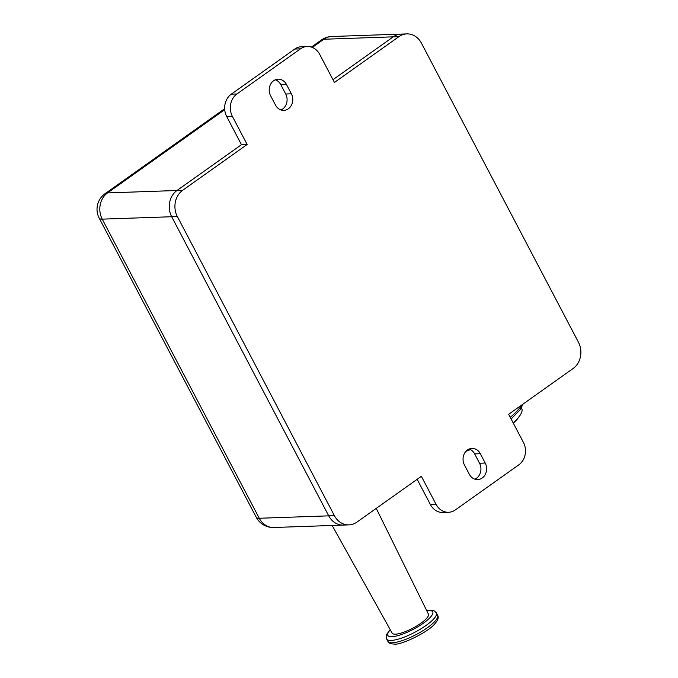 <?xml version="1.0" encoding="UTF-8"?>
<svg xmlns="http://www.w3.org/2000/svg" width="678" height="678" viewBox="0 0 678 678"><rect width="100%" height="100%" fill="white"/><g stroke="black" fill="none" stroke-linecap="round" stroke-linejoin="round"><path stroke-width="1.02" d="M177.348 216.528L334.39 515.653L328.728 515.848A19.111 16.323 88 0 0 343.28 525.077A19.111 16.323 -92 0 1 328.728 515.848L171.678 216.731A19.111 16.323 -92 0 1 176.983 190.501L241.47 144.685L247.139 144.482L182.653 190.306L176.983 190.501A19.111 16.323 88 0 0 171.678 216.731L177.348 216.528A19.111 16.323 -92 0 1 182.653 190.306M312.312 47.426L323.821 39.248L393.265 36.832L332.983 79.665L393.265 36.832A19.111 16.323 -92 0 1 401.19 34.095A19.111 16.323 88 0 0 393.265 36.832L398.935 36.637A19.111 16.323 -92 0 1 406.859 33.9A19.111 16.323 -92 0 1 421.411 43.129L578.453 342.246A19.111 16.323 -92 0 1 573.147 368.476L508.661 414.292L523.391 442.336A16.374 13.992 -92 0 1 518.84 464.82L455.345 509.932A16.374 13.992 -92 0 1 448.556 512.28A16.374 13.992 -92 0 1 436.081 504.364L430.411 504.568A16.374 13.992 88 0 0 442.887 512.475L448.556 512.28M467.244 450.15A49.13 12.535 -27.7 0 0 469.591 449.183M513.178 422.894A49.13 12.535 -27.7 0 0 519.568 416.029A49.13 12.535 -27.7 0 0 521.713 408.436L521.399 407.842M519.568 416.029L518.195 417.928A46.774 11.924 152.3 0 1 513.382 423.284M470.43 449.573A46.774 11.924 152.3 0 1 465.913 451.37M376.239 508.381L428.42 614.124A20.476 5.221 152.3 0 1 416.953 625.828A20.476 5.221 152.3 0 1 395.393 634.184A20.476 5.221 152.3 0 1 392.164 633.15L332.144 525.467M224.723 109.65L107.539 192.916A19.111 8.644 -125.4 0 0 105.056 193.696A19.111 19.111 0 0 0 99.208 218.155A19.111 4.873 -27.7 0 0 102.234 219.138A19.111 16.323 88 0 1 107.539 192.916L176.983 190.501L241.47 144.685L226.749 116.641L232.418 116.447A16.374 13.992 -92 0 1 236.961 93.962L231.291 94.157A16.374 13.992 88 0 0 226.749 116.641M436.081 504.364L421.36 476.32L356.874 522.145A19.111 16.323 -92 0 1 348.95 524.882A19.111 16.323 -92 0 1 334.39 515.653M398.935 36.637L334.44 82.453L319.719 54.41A16.374 13.992 -92 0 0 307.244 46.502L301.583 46.697A16.374 13.992 88 0 0 294.786 49.045L300.456 48.85A16.374 13.992 -92 0 1 307.244 46.502M300.456 48.85L236.961 93.962M232.418 116.447L247.139 144.482M485.219 463.04A10.916 9.331 88 0 1 477.659 479.592A10.916 9.331 88 0 1 469.345 474.32L464.438 464.972A10.916 9.331 88 0 1 471.99 448.421A10.916 9.331 88 0 1 480.312 453.692L485.219 463.04L479.549 463.235A10.916 9.331 -92 0 1 474.803 479.176M291.37 93.81A10.916 9.331 88 0 1 283.811 110.361A10.916 9.331 88 0 1 275.497 105.09L270.59 95.742A10.916 9.331 88 0 1 278.141 79.19A10.916 9.331 88 0 1 286.463 84.462L291.37 93.81L285.701 94.005A10.916 9.331 -92 0 1 280.955 109.946M231.291 94.157L294.786 49.045M430.411 504.568L417.156 479.312M99.208 218.155L256.25 517.28A19.111 4.873 152.3 0 0 259.276 518.263L328.728 515.848L171.678 216.731L102.234 219.138L259.276 518.263A19.111 16.323 88 0 0 273.836 527.492L348.95 524.882M479.549 463.235L474.642 453.887L480.312 453.692M469.176 449.031A10.916 9.331 -92 0 1 474.642 453.887M285.701 94.005L280.794 84.657L286.463 84.462M275.327 79.801A10.916 9.331 -92 0 1 280.794 84.657M406.859 33.9L331.745 36.51A19.111 16.323 88 0 0 323.821 39.248A19.111 8.644 54.6 0 0 321.338 40.027L311.405 47.087M510.246 417.317A54.596 13.924 -27.7 0 0 521.696 405.037M392.325 642.778A28.078 7.161 152.3 0 1 387.875 641.329C388.308 642.981 390.486 643.897 394.401 644.1C400.359 645.397 428.225 632.345 434.937 623.667C438.073 620.023 438.954 617.209 437.59 615.234A28.078 7.161 152.3 0 1 421.953 631.286A28.078 7.161 152.3 0 1 392.325 642.778M390.197 629.616L386.723 634.311L386.146 636.481L386.646 638.998A28.078 7.161 -27.7 0 0 391.096 640.447A28.078 7.161 -27.7 0 0 420.724 628.947A28.078 7.161 -27.7 0 0 436.361 612.895L437.59 615.234M426.733 610.7A25.349 6.466 152.3 0 1 424.665 622.251A25.349 6.466 152.3 0 1 391.85 636.701A25.349 6.466 152.3 0 1 390.308 629.82M256.25 517.28A19.111 19.111 0 0 0 273.836 527.492M331.745 36.51A19.111 19.111 0 0 0 321.338 40.027M224.672 108.717L105.056 193.696M511.119 418.979L520.051 409.843L523.136 404.012M386.646 638.998L387.875 641.329M436.361 612.895L434.59 611.064L432.42 610.285L426.623 610.488"/></g></svg>
